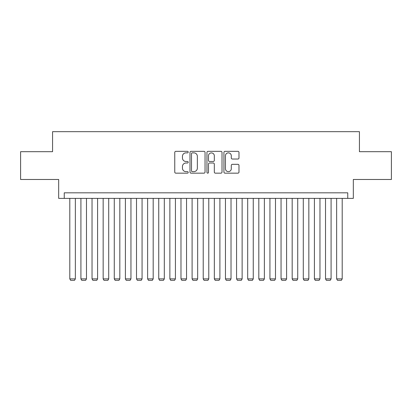 <?xml version="1.0" encoding="UTF-8"?>
<svg xmlns="http://www.w3.org/2000/svg" width="412" height="412" viewBox="0 0 412 412"><rect width="100%" height="100%" fill="white"/><g stroke="black" fill="none" stroke-linecap="round" stroke-linejoin="round"><path stroke-width="0.62" d="M188.212 152.1A0.762 0.762 0 0 0 187.445 151.338L175.852 151.338A1.092 1.092 0 0 0 174.76 152.425L174.76 172.072A1.092 1.092 0 0 0 175.852 173.164L187.445 173.164A0.762 0.762 0 0 0 188.212 172.396A0.762 0.762 0 0 0 187.445 171.634L185.946 171.634A3.492 3.492 0 0 1 182.454 168.142L182.454 166.505A3.492 3.492 0 0 1 185.946 163.013L187.445 163.013A0.762 0.762 0 0 0 188.212 162.251A0.762 0.762 0 0 0 187.445 161.483L185.946 161.483A3.492 3.492 0 0 1 182.454 157.992L182.454 156.354A3.492 3.492 0 0 1 185.946 152.862L187.445 152.862A0.762 0.762 0 0 0 188.212 152.1M237.894 159.032A1.092 1.092 0 0 0 238.986 157.94L238.986 152.425A1.092 1.092 0 0 0 237.894 151.338L225.019 151.338A1.092 1.092 0 0 0 223.927 152.425L223.927 172.072A1.092 1.092 0 0 0 225.019 173.164L237.894 173.164A1.092 1.092 0 0 0 238.986 172.072L238.986 165.413A1.092 1.092 0 0 0 237.894 164.321L232.383 164.321A1.092 1.092 0 0 0 231.292 165.413L231.292 168.714A2.92 2.92 0 0 1 228.372 171.634A2.92 2.92 0 0 1 225.452 168.714L225.452 155.782A2.92 2.92 0 0 1 228.372 152.862A2.92 2.92 0 0 1 231.292 155.782L231.292 157.94A1.092 1.092 0 0 0 232.383 159.032L237.894 159.032M347.759 198.383L353.321 198.383L353.321 179.483L391.4 179.483L391.4 151.688L359.434 151.688L359.434 131.675L52.566 131.675L52.566 151.688L20.6 151.688L20.6 179.483L58.679 179.483L58.679 198.383L347.759 198.383L347.759 192.826L64.241 192.826L64.241 198.383M205.047 152.425A1.092 1.092 0 0 0 203.955 151.338L191.075 151.338A1.092 1.092 0 0 0 189.983 152.425L189.983 172.072A1.092 1.092 0 0 0 191.075 173.164L203.955 173.164A1.092 1.092 0 0 0 205.047 172.072L205.047 152.425M208.045 151.338L220.925 151.338A1.092 1.092 0 0 1 222.017 152.425L222.017 172.072A1.092 1.092 0 0 1 220.925 173.164L215.414 173.164A1.092 1.092 0 0 1 214.322 172.072L214.322 164.105A1.092 1.092 0 0 0 213.231 163.013L209.574 163.013A1.092 1.092 0 0 0 208.482 164.105L208.482 172.396A0.762 0.762 0 0 1 207.72 173.164A0.762 0.762 0 0 1 206.953 172.396L206.953 152.425A1.092 1.092 0 0 1 208.045 151.338M192.275 152.862A0.762 0.762 0 0 0 191.513 153.63L191.513 170.872A0.762 0.762 0 0 0 192.275 171.634L193.856 171.634A3.492 3.492 0 0 0 197.353 168.142L197.353 156.354A3.492 3.492 0 0 0 193.856 152.862L192.275 152.862M214.322 155.839A2.92 2.92 0 0 0 211.402 152.919A2.92 2.92 0 0 0 208.482 155.839L208.482 160.392A1.092 1.092 0 0 0 209.574 161.483L213.231 161.483A1.092 1.092 0 0 0 214.322 160.392L214.322 155.839M75.36 198.383L75.36 278.883L69.798 278.883L69.798 198.383M75.36 278.883L74.526 280.325L70.632 280.325L69.798 278.883M86.479 198.383L86.479 278.883L80.917 278.883L80.917 198.383M86.479 278.883L85.645 280.325L81.751 280.325L80.917 278.883M97.598 198.383L97.598 278.883L92.036 278.883L92.036 198.383M97.598 278.883L96.763 280.325L92.87 280.325L92.036 278.883M108.711 198.383L108.711 278.883L103.155 278.883L103.155 198.383M108.711 278.883L107.882 280.325L103.989 280.325L103.155 278.883M119.83 198.383L119.83 278.883L114.273 278.883L114.273 198.383M119.83 278.883L118.996 280.325L115.108 280.325L114.273 278.883M130.949 198.383L130.949 278.883L125.392 278.883L125.392 198.383M130.949 278.883L130.115 280.325L126.227 280.325L125.392 278.883M142.068 198.383L142.068 278.883L136.511 278.883L136.511 198.383M142.068 278.883L141.234 280.325L137.345 280.325L136.511 278.883M153.187 198.383L153.187 278.883L147.63 278.883L147.63 198.383M153.187 278.883L152.352 280.325L148.464 280.325L147.63 278.883M164.306 198.383L164.306 278.883L158.749 278.883L158.749 198.383M164.306 278.883L163.471 280.325L159.583 280.325L158.749 278.883M175.424 198.383L175.424 278.883L169.868 278.883L169.868 198.383M175.424 278.883L174.59 280.325L170.697 280.325L169.868 278.883M186.543 198.383L186.543 278.883L180.981 278.883L180.981 198.383M186.543 278.883L185.709 280.325L181.816 280.325L180.981 278.883M197.662 198.383L197.662 278.883L192.1 278.883L192.1 198.383M197.662 278.883L196.828 280.325L192.934 280.325L192.1 278.883M208.781 198.383L208.781 278.883L203.219 278.883L203.219 198.383M208.781 278.883L207.947 280.325L204.053 280.325L203.219 278.883M219.9 198.383L219.9 278.883L214.338 278.883L214.338 198.383M219.9 278.883L219.066 280.325L215.172 280.325L214.338 278.883M231.019 198.383L231.019 278.883L225.457 278.883L225.457 198.383M231.019 278.883L230.184 280.325L226.291 280.325L225.457 278.883M242.132 198.383L242.132 278.883L236.576 278.883L236.576 198.383M242.132 278.883L241.303 280.325L237.41 280.325L236.576 278.883M253.251 198.383L253.251 278.883L247.694 278.883L247.694 198.383M253.251 278.883L252.417 280.325L248.529 280.325L247.694 278.883M264.37 198.383L264.37 278.883L258.813 278.883L258.813 198.383M264.37 278.883L263.536 280.325L259.648 280.325L258.813 278.883M275.489 198.383L275.489 278.883L269.932 278.883L269.932 198.383M275.489 278.883L274.655 280.325L270.766 280.325L269.932 278.883M286.608 198.383L286.608 278.883L281.051 278.883L281.051 198.383M286.608 278.883L285.774 280.325L281.885 280.325L281.051 278.883M297.727 198.383L297.727 278.883L292.17 278.883L292.17 198.383M297.727 278.883L296.892 280.325L293.004 280.325L292.17 278.883M308.846 198.383L308.846 278.883L303.289 278.883L303.289 198.383M308.846 278.883L308.011 280.325L304.118 280.325L303.289 278.883M319.964 198.383L319.964 278.883L314.402 278.883L314.402 198.383M319.964 278.883L319.13 280.325L315.237 280.325L314.402 278.883M331.083 198.383L331.083 278.883L325.521 278.883L325.521 198.383M331.083 278.883L330.249 280.325L326.356 280.325L325.521 278.883M342.202 198.383L342.202 278.883L336.64 278.883L336.64 198.383M342.202 278.883L341.368 280.325L337.474 280.325L336.64 278.883"/></g></svg>
